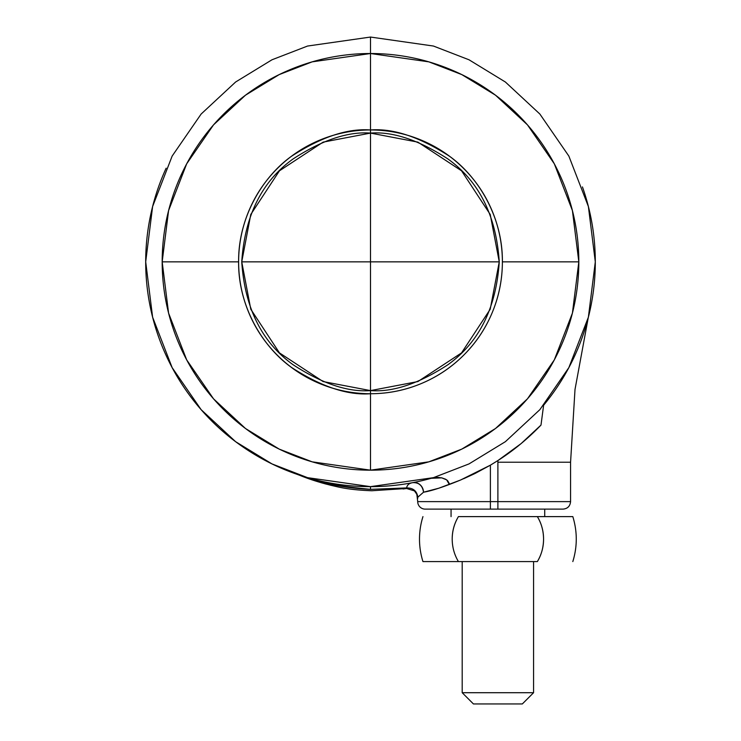 <?xml version="1.0" encoding="UTF-8"?>
<svg xmlns="http://www.w3.org/2000/svg" width="741" height="741" viewBox="0 0 741 741"><rect width="100%" height="100%" fill="white"/><g stroke="black" fill="none" stroke-linecap="round" stroke-linejoin="round"><path stroke-width="1.11" d="M241.742 261.851L370.5 261.851L370.5 133.093L323.104 142.133L279.459 170.81L250.782 214.455L241.742 261.851L250.782 309.238L279.459 352.892L323.104 381.559L370.5 390.6L370.5 393.73C353.012 393.73 336.192 390.387 320.029 383.69C303.875 377.002 289.611 367.471 277.245 355.106C264.88 342.74 255.349 328.476 248.661 312.313C241.964 296.159 238.621 279.338 238.621 261.851C238.621 244.363 241.964 227.533 248.661 211.38C255.349 195.226 264.88 180.961 277.245 168.596C289.611 156.231 303.875 146.699 320.029 140.003C336.192 133.315 353.012 129.962 370.5 129.962L370.5 133.093C392.878 131.379 418.628 139.956 447.749 158.843C479.001 181.202 496.164 215.538 499.258 261.851C496.164 308.154 479.001 342.49 447.749 364.85C418.628 383.736 392.878 392.322 370.5 390.6L417.896 381.559L461.541 352.892L490.218 309.238L499.258 261.851L370.5 261.851L370.5 390.6L370.5 261.851L499.258 261.851L490.218 214.455L461.541 170.81L417.896 142.133L370.5 133.093L370.5 261.851L241.742 261.851C244.836 215.538 261.999 181.202 293.251 158.843C322.372 139.956 348.122 131.379 370.5 133.093L370.5 129.962C387.988 129.962 404.808 133.315 420.971 140.003C437.125 146.699 451.389 156.231 463.755 168.596C476.12 180.961 485.651 195.226 492.339 211.38C499.036 227.533 502.379 244.363 502.379 261.851C502.379 279.338 499.036 296.159 492.339 312.313C485.651 328.476 476.12 342.74 463.755 355.106C451.389 367.471 437.125 377.002 420.971 383.69C404.808 390.387 387.988 393.73 370.5 393.73L370.5 390.6C348.122 392.322 322.372 383.736 293.251 364.85C261.999 342.49 244.836 308.154 241.742 261.851M403.076 488.995L406.577 488.495L406.624 487.921C407.059 485.022 409.106 483.262 412.746 482.641C409.134 483.243 407.096 485.003 406.624 487.921L370.5 489.356L370.5 486.642L370.5 489.356C336.479 486.013 315.184 482.095 306.617 477.575L297.771 474.555L306.617 477.575A74.934 63.272 111.8 0 1 300.012 475.426C310.711 479.825 323.159 483.614 337.359 486.8C323.159 483.614 310.711 479.825 300.012 475.426L305.116 476.926C284.6 470.692 265.371 461.699 247.429 449.963C229.478 438.218 213.547 424.204 199.607 407.902C185.676 391.6 174.311 373.668 165.512 354.115C156.712 334.562 150.831 314.165 147.857 292.927C144.893 271.688 144.967 250.467 148.08 229.247C151.192 208.026 157.212 187.677 166.141 168.179M582.445 186.917C588.919 205.238 592.957 224.078 594.541 243.446C596.135 262.823 595.227 282.071 591.827 301.207C588.428 320.334 582.639 338.72 574.47 356.356C566.3 373.983 556.019 390.285 543.616 405.253L540.995 425.084C527.509 439.043 513.143 450.861 497.887 460.559L490.394 465.172L497.887 460.559L497.887 462.227L570.57 462.227L497.887 462.227L570.57 462.227L497.887 462.227L497.887 460.559L497.887 501.629L570.57 501.629L497.887 501.629L497.887 509.123L425.204 509.123A7.493 7.493 0 0 1 417.711 501.629L490.394 501.629L490.394 465.172L475.389 473.295L460.485 480.057L438.792 488.217L423.537 492.209L417.831 497.183L423.537 492.209L417.831 497.183L417.711 498.406L416.637 493.83M474.453 473.768L463.792 478.667M460.18 480.187L449.278 484.355L446.666 479.862L441.738 477.852L431.188 478.297C410.542 484.086 389.497 486.865 368.055 486.633C346.612 486.402 325.632 483.16 305.116 476.926M421.87 480.696L431.188 478.297L441.756 477.862M447.666 480.724L449.139 483.327L447.666 480.724M574.321 356.662L574.618 356.041M498.045 460.457L521.071 443.627L540.995 425.084L543.616 405.253M497.887 509.123L563.077 509.123L497.887 509.123L497.887 501.629L570.57 501.629L417.711 501.629A7.493 7.493 0 0 0 425.204 509.123L490.394 509.123L490.394 501.629L490.394 509.123L563.077 509.123C567.615 508.669 570.116 506.177 570.57 501.629L570.57 462.227L575.007 389.47L588.234 317.778M497.887 462.227L497.887 501.629L490.394 501.629L490.394 465.172L460.485 480.057L449.278 484.355L460.485 480.057C443.878 486.874 431.568 490.922 423.537 492.209A9.744 8.938 -100.8 0 0 413.098 482.576M498.313 460.291L501.833 457.975M309.645 479.019L296.752 474.203L306.617 477.575C326.466 484.373 347.761 488.3 370.5 489.356C347.761 488.3 326.466 484.373 306.617 477.575M406.605 488.486L406.624 487.921C413.145 487.874 416.877 490.959 417.831 497.183C416.877 490.959 413.145 487.874 406.624 487.921L370.5 489.356M321.446 482.799L326.411 484.179M406.624 487.921L406.577 488.495L371.908 490.746C358.301 490.292 346.779 488.977 337.359 486.8M449.287 484.345L460.485 480.057M431.188 478.297L436.43 477.454L441.738 477.843L445.758 479.279M447.055 480.168L449.166 483.475M412.746 482.641C418.906 482.391 422.509 485.577 423.537 492.209M439.283 477.491L436.458 477.454M417.831 497.183L417.711 498.406L417.831 497.183M415.368 491.885L414.312 490.792M406.577 488.495L414.404 490.875L416.85 494.293L417.711 501.629M462.199 692.715L533.576 692.715L533.576 561.576L533.576 692.715L462.199 692.715L473.434 703.95L522.331 703.95L533.576 692.715L522.331 703.95L473.434 703.95L462.199 692.715L462.199 561.576L462.199 692.715M544.718 516.616L544.718 509.123L544.718 516.616M451.056 509.123L451.056 516.616L451.056 509.123M422.954 561.576A74.934 74.934 0 0 1 422.954 516.616A74.934 74.934 0 0 0 422.954 561.576L458.41 561.576C454.326 554.694 452.251 547.201 452.195 539.096C452.242 531.047 454.307 523.554 458.41 516.616L537.355 516.616C541.393 523.192 543.459 530.695 543.57 539.115C543.449 547.525 541.384 555.018 537.355 561.576L422.954 561.576M572.821 516.616L537.355 516.616C541.504 523.563 543.579 531.065 543.57 539.115C543.57 547.154 541.495 554.648 537.355 561.576L458.41 561.576C454.326 554.694 452.251 547.201 452.195 539.096C452.195 531.047 454.27 523.554 458.41 516.616L572.821 516.616C577.415 531.603 577.415 546.589 572.821 561.576M578.823 261.851A208.323 208.323 0 0 0 370.5 53.519L370.5 129.962A131.879 131.879 0 0 1 502.379 261.851L578.823 261.851L572.413 313.128L554.314 359.885L527.462 398.834L495.497 428.511L461.791 449.111L428.835 461.838L370.5 470.174L370.5 393.73A131.879 131.879 0 0 1 238.621 261.851L162.177 261.851A208.323 208.323 0 0 0 370.5 470.174L312.165 461.838L279.209 449.111L245.503 428.511L213.538 398.834L186.686 359.885L168.587 313.128L162.177 261.851L238.621 261.851A131.879 131.879 0 0 1 370.5 129.962L370.5 53.519A208.323 208.323 0 0 0 162.177 261.851L168.587 210.564L186.686 163.807L213.538 124.868L245.503 95.181L279.209 74.591L312.165 61.855L370.5 53.519L370.5 37.05L307.552 46.044L271.993 59.78L235.619 82.01L201.135 114.04L172.153 156.064L152.618 206.517L145.699 261.851L152.618 317.185L172.153 367.638L201.135 409.662L235.619 441.682L271.993 463.912L307.552 477.658L370.5 486.642L307.552 477.658L271.993 463.912L235.619 441.682L201.135 409.662L172.153 367.638L152.618 317.185L145.699 261.851L152.618 206.517L172.153 156.064L201.135 114.04L235.619 82.01L271.993 59.78L307.552 46.044L370.5 37.05L370.5 53.519L428.835 61.855L461.791 74.591L495.497 95.181L527.462 124.868L554.314 163.807L572.413 210.564L578.823 261.851L502.379 261.851C502.379 244.363 499.036 227.533 492.339 211.38C485.651 195.226 476.12 180.961 463.755 168.596C451.389 156.231 437.125 146.699 420.971 140.003C404.808 133.315 387.988 129.962 370.5 129.962C393.425 128.202 419.795 137.002 449.63 156.342C477.954 176.58 502.907 217.076 502.379 261.851A131.879 131.879 0 0 1 370.5 393.73A131.879 131.879 0 0 0 502.379 261.851C502.379 279.338 499.036 296.159 492.339 312.313C485.651 328.476 476.12 342.74 463.755 355.106C451.389 367.471 437.125 377.002 420.971 383.69C404.808 390.387 387.988 393.73 370.5 393.73C347.575 395.49 321.205 386.7 291.37 367.351C263.046 347.112 238.093 306.617 238.621 261.851C238.621 279.338 241.964 296.159 248.661 312.313C255.349 328.476 264.88 342.74 277.245 355.106C289.611 367.471 303.875 377.002 320.029 383.69C336.192 390.387 353.012 393.73 370.5 393.73L370.5 470.174A208.323 208.323 0 0 0 578.823 261.851M370.5 486.642L433.448 477.658L469.007 463.912L505.381 441.682L539.865 409.662L568.847 367.638L588.382 317.185L595.301 261.851L588.382 206.517L568.847 156.064L539.865 114.04L505.381 82.01L469.007 59.78L433.448 46.044L370.5 37.05L433.448 46.044L469.007 59.78L505.381 82.01L539.865 114.04L568.847 156.064L588.382 206.517L595.301 261.851L588.382 317.185L568.847 367.638L539.865 409.662L505.381 441.682L469.007 463.912L433.448 477.658L370.5 486.642M370.5 129.962C353.012 129.962 336.192 133.315 320.029 140.003C303.875 146.699 289.611 156.231 277.245 168.596C264.88 180.961 255.349 195.226 248.661 211.38C241.964 227.533 238.621 244.363 238.621 261.851C238.093 217.076 263.046 176.58 291.37 156.342C321.205 137.002 347.575 128.202 370.5 129.962M320.807 482.613L331.227 485.401"/></g></svg>
